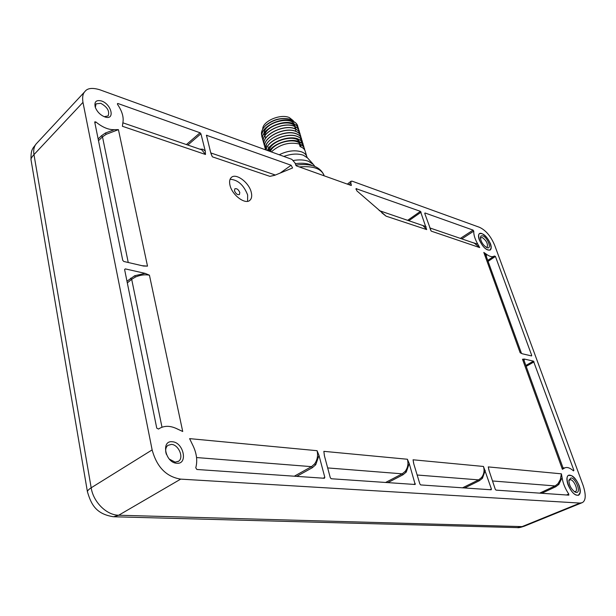 <?xml version="1.0" encoding="UTF-8"?>
<svg xmlns="http://www.w3.org/2000/svg" width="616" height="616" viewBox="0 0 616 616"><rect width="100%" height="100%" fill="white"/><g stroke="black" fill="none" stroke-linecap="round" stroke-linejoin="round"><path stroke-width="0.92" d="M31.031 159.898L87.41 491.699C90.999 503.649 95.426 514.044 113.606 516.762L118.711 515.222C106.63 515.23 93.301 502.055 91.176 487.795L33.972 154.616C31.639 157.18 30.654 158.943 31.031 159.891L31.031 159.891C30.661 148.749 33.195 148.24 36.113 143.967L84.808 91.668C87.264 88.165 92.207 87.518 99.646 89.72L291.869 159.344L294.987 162.924L296.365 165.881L351.182 185.485L350.874 183.044L348.818 184.638M84.808 91.668C82.814 93.671 82.198 97.236 82.968 102.364L152.137 449.903C156.826 467.067 166.343 476.807 180.696 479.125L579.979 503.08L582.236 502.679C585.87 500.677 586.178 494.948 583.136 485.477L494.771 245.545C490.952 236.336 485.847 230.253 479.456 227.289L352.136 181.173L351.028 181.258L350.874 183.044M172.334 441.764C183.56 442.25 188.311 464.526 176.8 463.255C165.327 462.901 160.722 440.117 172.334 441.764M477.793 244.144L479.679 247.578L431.192 231.115L424.747 213.421L424.986 212.967L473.088 230.115L473.758 231.139C473.588 234.765 474.936 239.1 477.793 244.144L471.71 242.273M200.054 132.779L200.924 133.764L205.251 151.005L205.505 154.485L122.407 126.272L122.907 122.53C123.878 117.209 122.107 111.196 117.594 104.489L117.464 103.596L118.002 103.526L200.054 132.779L186.394 144.567M274.651 175.329L269.923 176.361L212.358 156.818L210.757 152.891L206.468 135.266L291.137 165.25L292.585 167.976L274.651 175.329M385.439 215.585L356.864 190.86L356.048 188.65L420.466 211.357L426.688 229.591L386.086 216.162L381.889 212.882M489.119 470.778L488.288 466.913L561.415 473.835L562.085 477.639C562.939 483.183 565.165 488.657 568.76 494.047L568.83 495.148L496.026 490.128L495.279 489.289L489.119 470.778M522.353 353.792L520.135 352.699L483.806 252.429L486.293 254.146C489.774 256.695 492.446 257.319 494.317 256.017L495.418 256.433L531.708 355.37L531.554 355.925L522.353 353.792M573.889 470.339L573.496 470.878C569.985 467.813 567.051 466.836 564.687 467.944L562.4 469.33L522.507 359.236L524.262 359.043L533.464 361.122L573.889 470.339L573.203 470.616M124.624 269.623L125.302 268.892L145.099 273.365L149.434 275.19L182.721 431.493L177.693 429.16C170.401 425.433 164.002 425.394 158.497 429.044L156.749 428.135L124.624 269.623M192.338 444.328L189.597 438.63L317.078 450.696L318.98 455.393L324.825 477.369L324.393 478.278L196.858 469.477L195.773 467.783C197.751 460.452 196.604 452.629 192.338 444.328M420.713 484.931L419.881 484.014L413.806 463.971L413.074 459.79L483.475 466.458L491.406 489.019L491.183 489.789L420.713 484.931M324.44 455.886L323.862 451.343L407.399 459.251L409.24 463.555L415.199 484.492L331.239 478.748L330.299 477.754L324.44 455.886M114.453 129.653L118.426 129.645L147.501 266.12L143.559 266.043L123.801 261.469L122.746 260.345L94.756 122.253L94.818 121.822L95.888 121.983C102.51 127.373 108.693 129.93 114.453 129.653L105.413 133.018L101.455 135.774L102.495 136.852L106.183 134.311L118.426 129.645M579.163 485.616C580.85 490.675 580.649 493.87 578.563 495.218C574.797 495.649 571.278 492.145 568.014 484.707C566.458 480.018 566.558 476.907 568.306 475.383C572.056 474.435 575.675 477.847 579.163 485.616M490.452 243.682C491.568 246.924 491.468 249.041 490.167 250.027C486.355 250.512 482.721 247.101 479.263 239.786C478.239 236.798 478.262 234.765 479.333 233.68C483.083 232.763 486.786 236.097 490.452 243.682M230.022 185.393C232.217 195.264 245.476 205.013 249.965 200.215C251.728 198.514 252.144 195.834 251.228 192.177C248.972 182.405 235.843 172.665 231.262 177.539C229.575 179.202 229.16 181.82 230.022 185.393M101.486 100.97C111.673 104.204 115.315 120.659 104.936 116.948L104.797 116.901C100.331 115.069 97.166 111.866 95.288 107.299C94.04 101.794 96.104 99.684 101.486 100.97M169.315 459.089L175.152 462.154L178.617 461.215C184.13 457.634 178.571 444.621 171.471 444.398L167.868 445.368C165.612 447.355 165.103 450.335 166.343 454.3M517.463 527.627C518.395 527.92 520.72 527.419 524.432 526.141L522.106 526.611L118.711 515.222L180.696 479.125M82.968 102.364L33.972 154.616C33.256 150.212 33.98 146.67 36.121 143.975L36.767 143.266M306.73 156.333L305.274 151.444C304.735 149.264 303.01 147.648 300.1 146.593L299.376 144.136C302.287 145.199 304.011 146.824 304.55 149.01L304.681 149.958M303.134 144.783L302.995 143.774M302.933 143.52L301.193 140.794L297.813 138.862C288.712 135.166 270.316 141.98 267.421 150.489M303.888 147.332L303.757 146.323C303.211 144.136 301.486 142.504 298.575 141.434C290.282 138.146 273.827 143.382 269.169 151.12M304.55 149.01L304.512 148.88C303.973 146.7 302.248 145.076 299.338 144.005C289.143 141.749 279.803 144.375 271.31 151.898M268.684 146.954L268.299 148.779M268.283 148.987L268.538 150.889M299.961 146.131L300.269 144.49M300.277 144.383L299.63 141.973M299.538 141.819C295.349 133.641 269.385 140.902 269.038 151.074M301.024 146.954L300.4 144.552M300.308 144.398C296.619 137.083 273.781 142.042 270.339 151.544M301.078 146.978L299.8 145.576M302.379 142.234L302.24 141.226C301.694 139.024 299.969 137.383 297.058 136.305C287.795 132.509 269.053 139.647 266.566 148.294L266.15 150.027M267.498 150.52C270.501 142.042 288.796 135.32 297.851 138.993C300.762 140.071 302.495 141.703 303.034 143.898L303.164 144.837M303.172 144.906L303.064 146.269M266.197 150.042C266.751 140.979 287.102 132.286 297.097 136.429C300.007 137.514 301.732 139.154 302.279 141.357L302.41 142.288M302.41 142.358L302.317 143.713M302.302 143.782L301.848 145.245M265.565 149.819L265.881 145.861C268.36 137.191 287.087 130.061 296.342 133.872C299.253 134.958 300.978 136.606 301.524 138.816L301.655 139.747M269.269 151.159C273.997 143.459 290.359 138.292 298.614 141.565C301.524 142.635 303.249 144.26 303.796 146.454L303.919 147.393M301.524 138.816L301.486 138.692C300.939 136.483 299.214 134.835 296.304 133.741C285.1 129.014 262.547 140.379 265.535 149.711M299.923 133.372L298.175 130.615L294.802 128.652C283.606 123.87 261.115 135.235 264.11 144.614L264.218 145.022M300.87 137.152L300.739 136.159C300.185 133.941 298.46 132.286 295.549 131.193C284.353 126.442 261.823 137.799 264.826 147.162L264.926 147.563M301.663 139.817L301.563 141.164M301.555 141.241L301.108 142.696M265.404 148.803L264.857 147.286C261.862 137.93 284.392 126.573 295.588 131.324C298.498 132.417 300.223 134.072 300.77 136.282L300.908 137.206M300.908 137.276L300.816 138.623M300.808 138.692L300.369 140.148M264.688 146.254L264.149 144.745C261.145 135.366 283.645 124.001 294.841 128.775C297.744 129.876 299.468 131.539 300.023 133.757L300.154 134.681M300.161 134.75L300.069 136.09M298.729 139.339L297.982 140.363M263.979 143.721L263.44 142.204C260.437 132.802 282.898 121.437 294.086 126.234C296.989 127.343 298.721 129.006 299.276 131.239L299.407 132.155M297.674 125.826L295.926 123.046L292.554 121.052C281.373 116.201 258.974 127.574 261.993 137.022L262.1 137.43M298.421 128.336L296.673 125.564L293.301 123.577C282.12 118.757 259.69 130.122 262.701 139.547L262.801 139.947M299.376 132.094L299.237 131.108C298.683 128.883 296.95 127.219 294.048 126.111C282.86 121.314 260.399 132.679 263.409 142.08L263.509 142.481M294.718 128.621L295.056 126.634L295.796 129.06M295.049 126.526L294.294 124.101M294.194 123.947C289.635 115.777 264.164 123.138 264.041 133.356M264.025 133.572L265.712 138.069M295.449 131.154L295.796 129.167M294.949 126.48C290.382 118.203 264.464 125.864 264.726 136.121M265.011 126.218L265.966 125.225C272.888 119.543 280.627 117.471 289.181 119.004L289.42 119.065M262.724 129.167C262.339 121.352 280.357 113.459 289.351 117.579L293.339 120.744M263.271 141.187L262.732 139.67C259.721 130.246 282.159 118.88 293.339 123.708C296.242 124.817 297.975 126.488 298.529 128.721L298.66 129.637M262.57 138.654L262.031 137.145C259.013 127.697 281.412 116.332 292.592 121.175C295.495 122.291 297.228 123.97 297.782 126.211L297.913 127.119M297.921 127.189L297.844 128.513M295.01 122.307L289.689 119.134C280.911 117.541 272.803 119.789 265.365 125.872C261.985 129.237 260.807 132.502 261.839 135.659M473.758 231.139L461.831 238.885M429.698 227.881L474.305 243.158L479.679 247.578M431.192 231.115L430.284 229.298M473.088 230.115L460.383 238.392M117.425 104.158L118.002 103.526M199.753 149.141L202.787 149.226L205.251 151.005M122.854 122.807L201.802 149.842L205.505 154.485M122.407 126.272L122.83 122.984M275.19 175.106L269.923 176.361M212.358 156.818L211.134 154.054M420.643 224.786L426.072 226.626M422.923 225.564L426.688 229.591M488.881 469.97L488.288 466.913M561.415 473.835L560.283 479.633L557.942 483.737L555.078 485.932L539.678 493.139M562.085 477.639L558.858 484.399L555.755 486.74L541.749 493.285M566.466 494.987L568.76 494.047M521.482 353.453L520.135 352.699M483.806 252.429L486.016 255.648L521.506 353.469M486.293 254.146L486.509 257.003M488.088 261.361L495.418 256.433M523.993 360.337L562.978 467.767L562.4 469.33M522.507 359.236L523.985 360.298M524.262 359.043L524.147 360.753M126.973 281.219L134.712 275.737L145.099 273.365M130.638 278.209L131.685 279.302L135.451 277.023C140.325 274.959 144.983 274.351 149.434 275.19M182.721 431.493L175.937 428.297M192.438 444.513L189.597 438.63M317.078 450.696C318.187 455.609 317.356 460.021 314.576 463.948L311.504 466.643L294.317 476.199M318.98 455.393L315.746 464.726L312.428 467.652L296.72 476.368M413.652 463.432L413.074 459.79M483.475 466.458C484.661 470.616 483.999 474.335 481.473 477.623L478.624 479.879L479.363 480.719L464.657 487.964M485.246 470.424L482.443 478.278L479.363 480.719M324.393 455.725L323.862 451.343M407.399 459.251C408.562 463.756 407.823 467.79 405.174 471.371L402.21 473.827L385.547 482.497M409.24 463.555L406.237 472.079L403.033 474.743L387.803 482.659M95.888 121.983L94.91 123.031M98.144 138.954L101.455 135.774M147.501 266.12L142.057 265.696M98.491 140.679L102.502 136.86L128.244 262.501M578.332 495.31L580.026 492.777M569.993 475.182C562.716 473.958 570.393 495.202 577.3 495.233C578.894 495.279 579.833 494.263 580.133 492.176C579.864 485.208 577.023 479.71 571.594 475.683L569.993 475.182M571.486 475.629L568.391 475.329M570.993 477.924C575.929 478.024 581.473 493.131 576.283 492.446L575.028 492.053C571.132 489.119 569.084 485.162 568.891 480.172L570.993 477.924M574.32 491.614L575.544 491.522C578.524 490.228 573.896 479.695 570.354 479.687L568.853 480.619M489.997 250.119L491.067 248.071M481.928 233.603L481.781 233.556C474.72 230.885 481.019 247.955 487.88 249.942C489.851 250.527 490.929 249.757 491.106 247.64C490.267 241.418 487.202 236.744 481.928 233.603M481.689 233.526L479.371 233.641M482.744 235.843C487.695 237.345 492.23 249.626 487.087 247.686L487.056 247.678C483.237 245.445 481.004 242.065 480.357 237.53L481.05 235.92L482.744 235.843M486.363 247.37L487.133 247.162C488.095 243.782 486.447 240.548 482.182 237.46L480.365 238.076M247.578 201.316L247.655 194.979C243.713 185 237.853 179.764 230.084 179.264M234.488 190.814L234.804 188.835C236.76 188.219 238.423 189.443 239.793 192.492L239.47 194.487C237.514 195.095 235.859 193.871 234.488 190.814M104.243 116.694L108.1 115.924C109.833 111.242 107.384 107.038 100.754 103.311L96.058 103.858L95.341 107.446M517.463 527.619L522.106 526.611L579.979 503.08M87.403 491.699C87.48 490.69 88.743 489.389 91.176 487.795L152.137 449.903M350.958 185.408L351.497 185.008M299.268 166.921C313.29 165.727 321.59 168.699 324.185 175.829M295.218 163.702C301.055 162.855 306.036 163.155 310.171 164.603L312.312 165.558M314.838 166.389L313.467 164.557L308.439 161.253C304.296 159.79 299.314 159.529 293.478 160.453M283.807 156.425C291.237 153.769 297.759 153.361 303.372 155.209L307.607 158.004L313.043 164.087M307.253 157.604L306.922 156.988C306.36 154.731 304.604 153.037 301.663 151.898C294.841 149.819 287.356 150.774 279.217 154.762M265.881 145.861L267.421 146.462M200.924 133.764L187.818 145.053M206.399 135.689L206.899 135.22M291.137 165.25L280.157 173.073M421.136 212.135L408.824 220.736M355.917 189.204L356.61 188.588M420.466 211.357L407.63 220.328M492.515 480.973L555.078 485.932L555.755 486.74M557.942 483.737L558.858 484.399M531.708 355.37L530.907 355.779M526.18 366.358L534.095 361.861M525.856 365.457L533.464 361.122M125.302 268.892L124.609 269.508M135.451 277.023L134.712 275.737M127.312 282.898L131.685 279.302L161.993 427.204M196.558 457.549L311.504 466.643L312.428 467.652M323.154 478.193L324.825 477.369M314.576 463.948L315.746 464.726M417.148 475.013L478.624 479.879L462.531 487.818M489.843 489.697L491.406 489.019M481.473 477.623L482.443 478.278M327.666 467.929L402.21 473.827L403.033 474.743M413.69 484.445L415.315 483.699M405.174 471.371L406.237 472.079M106.183 134.311L105.413 133.018M177.932 461.638L178.617 461.215M114.137 516.778L517.425 527.619M524.439 526.141L581.496 502.949M350.997 181.281L347.355 184.115M295.665 165.173C310.248 163.048 319.666 166.305 323.916 174.959M265.966 125.225L265.365 125.872M289.181 119.004L289.689 119.134M275.367 175.036L210.757 152.914M422.899 225.556L379.194 210.587M493.955 256.256L487.741 260.399M564.687 467.944L562.993 467.813M249.511 200.57L249.965 200.215"/></g></svg>
